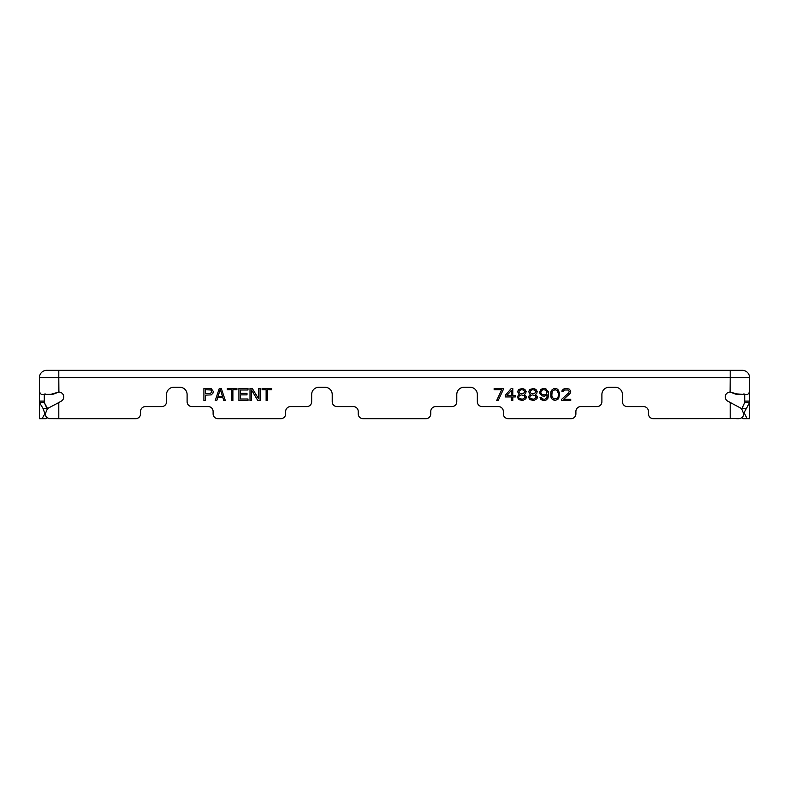<?xml version="1.0" encoding="UTF-8"?>
<svg xmlns="http://www.w3.org/2000/svg" width="789" height="789" viewBox="0 0 789 789"><rect width="100%" height="100%" fill="white"/><g stroke="black" fill="none" stroke-linecap="round" stroke-linejoin="round"><path stroke-width="1.18" d="M730.2 370.317L730.2 377.566L730.2 370.317L742.291 370.317L46.709 370.317A7.259 7.259 0 0 0 39.45 377.566L39.45 401.108L44.283 401.108L44.283 402.558L47.498 408.534L45.328 413.801C45.298 416.207 46.531 417.795 49.036 418.564L47.192 417.785L45.811 418.683L39.45 418.683L44.924 418.683M46.709 370.317A7.259 7.259 0 0 0 39.45 377.566L39.45 392.084L41.284 394.431L50.733 394.352L58.8 392.084L52.755 394.352L41.275 394.431L45.663 394.431L45.012 393.77L45.663 394.431M749.55 377.566L749.55 392.084L749.55 377.566A7.259 7.259 0 0 0 742.291 370.317A7.259 7.259 0 0 1 749.55 377.566L58.8 377.566L58.8 370.317L58.8 392.084L52.873 393.711M730.101 392.084A4.833 4.833 0 0 0 727.685 401.108A4.833 4.833 0 0 1 730.101 392.084L730.2 377.566L730.2 392.084L736.245 394.352L743.337 394.431L743.988 393.77L743.337 394.431L747.725 394.431L749.55 392.084L749.55 401.108L744.717 401.108L744.717 394.431M648.45 413.85L648.45 411.434A4.833 4.833 0 0 0 643.617 406.591A4.833 4.833 0 0 1 648.45 411.434L648.45 413.85A4.833 4.833 0 0 0 653.292 418.683L739.964 418.564C742.469 417.795 743.702 416.207 743.672 413.801L741.502 408.534L727.685 401.108M622.452 401.759L622.452 394.5A7.259 7.259 0 0 0 615.193 387.241A7.259 7.259 0 0 1 622.452 394.5L622.452 401.759A4.833 4.833 0 0 0 627.294 406.591L643.617 406.591M601.899 394.5A7.259 7.259 0 0 1 609.147 387.241A7.259 7.259 0 0 0 601.899 394.5L601.899 401.759A4.833 4.833 0 0 1 597.056 406.591L580.734 406.591L597.056 406.591M575.891 411.434A4.833 4.833 0 0 1 580.734 406.591A4.833 4.833 0 0 0 575.891 411.434L575.891 413.85A4.833 4.833 0 0 1 571.058 418.683L508.175 418.683A4.833 4.833 0 0 1 503.333 413.85L503.333 411.434L503.333 413.85M498.5 406.591A4.833 4.833 0 0 1 503.333 411.434A4.833 4.833 0 0 0 498.5 406.591L482.178 406.591A4.833 4.833 0 0 1 477.335 401.759L477.335 394.5L477.335 401.759M470.076 387.241A7.259 7.259 0 0 1 477.335 394.5A7.259 7.259 0 0 0 470.076 387.241L464.031 387.241A7.259 7.259 0 0 0 456.782 394.5A7.259 7.259 0 0 1 464.031 387.241M451.939 406.591L435.617 406.591A4.833 4.833 0 0 0 430.774 411.434A4.833 4.833 0 0 1 435.617 406.591L451.939 406.591A4.833 4.833 0 0 0 456.782 401.759L456.782 394.5M358.226 413.85L358.226 411.434A4.833 4.833 0 0 0 353.383 406.591A4.833 4.833 0 0 1 358.226 411.434L358.226 413.85A4.833 4.833 0 0 0 363.058 418.683L425.942 418.683A4.833 4.833 0 0 0 430.774 413.85L430.774 411.434M332.218 401.759L332.218 394.5A7.259 7.259 0 0 0 324.969 387.241A7.259 7.259 0 0 1 332.218 394.5L332.218 401.759A4.833 4.833 0 0 0 337.061 406.591L353.383 406.591M311.665 394.5A7.259 7.259 0 0 1 318.924 387.241A7.259 7.259 0 0 0 311.665 394.5L311.665 401.759A4.833 4.833 0 0 1 306.822 406.591L290.5 406.591L306.822 406.591M285.667 411.434A4.833 4.833 0 0 1 290.5 406.591A4.833 4.833 0 0 0 285.667 411.434L285.667 413.85A4.833 4.833 0 0 1 280.825 418.683L217.942 418.683A4.833 4.833 0 0 1 213.109 413.85L213.109 411.434L213.109 413.85M208.266 406.591A4.833 4.833 0 0 1 213.109 411.434A4.833 4.833 0 0 0 208.266 406.591L191.944 406.591A4.833 4.833 0 0 1 187.101 401.759L187.101 394.5L187.101 401.759M179.853 387.241A7.259 7.259 0 0 1 187.101 394.5A7.259 7.259 0 0 0 179.853 387.241L173.807 387.241A7.259 7.259 0 0 0 166.548 394.5A7.259 7.259 0 0 1 173.807 387.241M161.706 406.591L145.383 406.591A4.833 4.833 0 0 0 140.55 411.434A4.833 4.833 0 0 1 145.383 406.591L161.706 406.591A4.833 4.833 0 0 0 166.548 401.759L166.548 394.5M58.899 392.084A4.833 4.833 0 0 1 61.315 401.108A4.833 4.833 0 0 0 58.899 392.084L58.8 377.566L39.45 377.566M736.67 418.683L738.82 418.683M49.312 418.614L58.8 418.683L58.8 402.558L61.315 401.108M44.283 394.431L44.283 401.108M44.283 418.683L39.45 418.683L44.283 418.683L39.45 418.683L39.45 401.108M39.45 418.683L42.093 418.564L44.904 413.801L43.099 408.534L47.024 408.534L44.283 402.558L39.45 402.558L43.099 408.534M210.209 393.603L205.426 393.603L205.426 389.736L210.969 389.993L211.728 392.054L210.209 393.603M220.289 389.48L222.557 396.433L218.02 396.433L220.289 389.48M511.282 395.397L506.992 395.397L511.282 390.516L511.282 395.397M522.367 399.264L519.34 398.484L518.58 397.459L519.34 395.654L521.351 394.885L524.379 395.654L525.139 397.459L522.367 399.264M521.351 389.736L523.373 389.993L524.882 391.541L523.373 393.603L520.346 393.603L518.837 392.054L519.34 390.772L521.351 389.736M533.453 399.264L530.425 398.484L529.666 397.459L530.425 395.654L532.437 394.885L535.465 395.654L536.224 397.459L533.453 399.264M532.437 389.736L534.459 389.993L535.968 391.541L534.459 393.603L531.431 393.603L529.922 392.054L530.425 390.772L532.437 389.736M547.053 392.054L546.294 394.115L544.785 394.885L542.27 394.628L540.751 392.567L541.51 390.516L543.019 389.736L545.544 389.993L547.053 392.054M551.836 395.397L552.093 392.054L553.099 390.516L555.111 389.736L557.133 390.516L558.395 393.603L558.139 396.946L557.133 398.484L553.858 399.007L552.093 396.946L551.836 395.397M324.969 387.241L318.924 387.241M58.8 418.683L135.708 418.683A4.833 4.833 0 0 0 140.55 413.85L140.55 411.434M615.193 387.241L609.147 387.241M213.237 391.285L211.225 388.711L203.917 388.454L203.917 400.546L205.426 400.546L205.426 395.141L211.225 394.885L212.981 393.09L213.237 391.285M221.295 388.454L219.283 388.454L215.249 400.546L216.768 400.546L217.774 397.459L222.814 397.459L223.82 400.546L225.329 400.546L221.295 388.454M236.917 388.454L227.34 388.454L227.34 389.736L231.374 389.736L231.374 400.546L232.883 400.546L232.883 389.736L236.917 389.736L236.917 388.454M248.002 399.007L240.448 399.007L240.448 394.885L246.996 394.885L246.996 393.346L240.448 393.346L240.448 389.993L248.002 389.993L248.002 388.454L238.929 388.454L238.929 400.546L248.002 400.546L248.002 399.007M251.533 400.546L251.533 389.993L257.825 400.546L260.094 400.546L260.094 388.454L258.585 388.454L258.585 398.741L252.283 388.454L250.014 388.454L250.014 400.546L251.533 400.546M271.682 388.454L262.116 388.454L262.116 389.736L266.14 389.736L266.14 400.546L267.658 400.546L267.658 389.736L271.682 389.736L271.682 388.454M498.175 400.546L503.214 389.736L503.214 388.454L494.151 388.454L494.151 389.736L501.705 389.736L496.666 400.546L498.175 400.546M512.791 388.454L511.282 388.454L505.236 395.397L505.236 396.946L511.282 396.946L511.282 400.546L512.791 400.546L512.791 396.946L515.306 396.946L515.306 395.397L512.791 395.397L512.791 388.454M518.837 394.115L519.34 394.372L517.328 396.689L518.58 399.52L522.614 400.546L525.888 398.741L526.391 396.689L524.379 394.372L525.642 393.346L526.145 391.541L524.882 389.48L522.367 388.454L518.837 389.48L517.574 391.541L518.837 394.115M529.922 394.115L530.425 394.372L528.413 396.689L529.666 399.52L533.699 400.546L536.974 398.741L537.477 396.689L535.465 394.372L536.727 393.346L537.23 391.541L535.968 389.48L533.453 388.454L529.922 389.48L528.66 391.541L529.922 394.115M541.254 397.715L540.001 397.715L541.007 399.52L543.522 400.546L545.791 400.289L547.813 398.484L548.562 395.397L548.316 391.798L545.791 388.711L543.276 388.454L540.751 389.48L539.498 392.823L542.013 395.91L544.538 396.177L547.31 394.885L546.797 397.715L544.785 399.264L542.516 399.007L541.254 397.715M550.83 392.054L550.83 396.946L552.339 399.52L555.111 400.546L558.642 398.741L559.648 393.346L557.882 389.48L556.63 388.711L553.602 388.711L551.59 390.259L550.83 392.054M568.721 392.823L561.669 399.264L561.669 400.546L570.733 400.546L570.733 399.264L563.681 399.264L569.983 393.603L570.733 391.285L569.471 389.224L566.956 388.454L564.184 388.711L562.172 390.259L561.916 391.285L563.178 391.285L564.441 389.993L567.962 389.993L569.224 391.285L568.721 392.823M58.8 402.558L47.498 408.534M736.127 393.711L730.2 392.084L734.648 393.711L743.337 394.431M749.55 418.683L743.189 418.683L749.55 418.683L744.717 418.683L749.55 418.683L744.717 418.683L749.55 418.683L749.55 402.558L744.717 402.558L744.717 401.108M744.076 418.683L747.065 418.614L744.096 412.726L749.55 402.558L749.55 401.108M742.853 418.614L741.808 417.785M745.901 408.534L741.976 408.534L744.717 402.558L741.808 408.741M744.717 418.683L747.528 418.683M41.935 418.614L46.147 418.614M42.093 418.564L46.265 418.564M50.733 394.352L52.755 394.352M730.2 402.558L730.2 418.683M738.267 394.352L736.245 394.352M746.907 418.564L742.735 418.564"/></g></svg>
